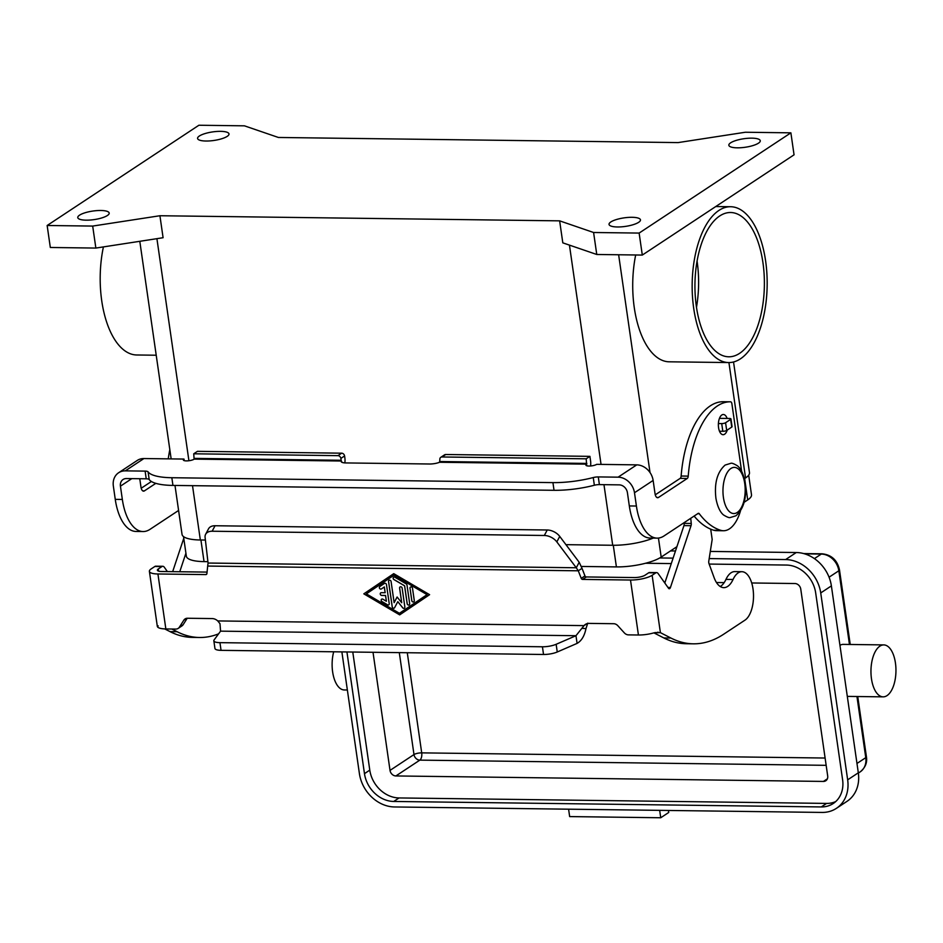 <?xml version="1.0" encoding="UTF-8"?>
<svg xmlns="http://www.w3.org/2000/svg" width="943" height="943" viewBox="0 0 943 943"><rect width="100%" height="100%" fill="white"/><g stroke="black" fill="none" stroke-linecap="round" stroke-linejoin="round"><path stroke-width="1.41" d="M710.692 529.153L712.177 539.467L708.794 561.061A2.888 1.391 90.7 0 0 709.006 563.678L714.122 577.67A25.98 12.495 90.7 0 0 723.8 587.642A25.98 12.495 90.7 0 0 733.053 579.485A24.824 11.941 -89.3 0 1 741.893 571.694L734.809 571.599A24.824 11.941 90.7 0 0 725.969 579.391A25.98 12.495 -89.3 0 1 720.275 586.534M741.893 571.694A24.824 11.941 -89.3 0 1 752.644 586.746A24.824 11.941 -89.3 0 1 750.098 613.528A24.824 11.941 -89.3 0 1 744.982 620.14L723.682 634.215A202.026 97.188 -89.3 0 1 693.364 643.821A202.026 97.188 -89.3 0 1 670.909 638.034L660.395 632.647L654.937 632.576M380.76 592.852A1.438 1.202 -123.4 0 0 381.774 595.41L385.569 595.457L386.394 601.221L385.522 595.493L381.726 595.434A1.438 1.202 56.6 0 1 381.326 592.687L385.168 592.711L384.343 586.947L381.42 588.927A1.438 1.202 56.6 0 1 381.408 588.927A1.438 1.202 56.6 0 1 379.805 586.522L384.414 583.422A1.438 1.202 56.6 0 1 384.426 583.411L379.852 586.499A1.438 1.202 -123.4 0 0 381.432 588.915M385.121 592.734L384.296 586.982M384.414 583.422L384.426 583.411A1.438 1.202 56.6 0 1 386.477 584.636L389.223 603.661A1.438 1.202 56.6 0 1 387.502 604.828L381.986 601.587A1.438 1.202 56.6 0 1 382.905 599.218L386.347 601.245M381.667 599.182A1.438 1.202 -123.4 0 0 382.021 601.563L387.538 604.793A1.438 1.202 -123.4 0 0 388.775 604.828M410.476 587.053A1.438 1.202 -123.4 0 0 410.028 588.232L411.808 600.597A1.438 1.202 -123.4 0 0 413.847 601.823M409.981 588.255A1.438 1.202 56.6 0 1 412.515 588.291L414.295 600.656A1.438 1.202 56.6 0 1 411.761 600.62L410.028 588.232M366.356 593.866L399.443 613.292L427.108 594.62L394.009 575.206L366.356 593.866M399.443 613.292L427.108 594.62M363.821 593.842L393.738 573.65L429.595 594.679L399.679 614.871L363.821 593.842L399.726 614.848M393.738 573.65L363.868 593.807M427.061 594.644L393.962 575.23M393.632 577.199A1.438 1.202 56.6 0 1 394.881 577.222L406.197 583.858A1.438 1.202 56.6 0 1 406.999 585.061L409.686 603.768A1.438 1.202 56.6 0 1 407.164 603.732L404.582 585.815L393.962 579.591A1.438 1.202 56.6 0 1 393.632 577.199A1.438 1.202 -123.4 0 0 394.009 579.556L404.63 585.792L407.211 603.697A1.438 1.202 -123.4 0 0 409.238 604.935M389.046 580.299A1.438 1.202 -123.4 0 0 388.599 581.466L392.253 606.832A1.438 1.202 -123.4 0 0 394.292 608.07A1.438 1.202 56.6 0 1 392.205 606.856L388.551 581.501A1.438 1.202 56.6 0 1 391.086 581.525L394.127 602.648L397.097 597.013L401.718 602.754L399.608 588.126A1.438 1.202 56.6 0 1 402.142 588.161L404.853 607.021A1.438 1.202 56.6 0 1 402.685 607.799L397.816 601.669L402.732 607.775A1.438 1.202 -123.4 0 0 404.406 608.2M397.781 601.693L394.61 607.693A1.438 1.202 56.6 0 1 394.268 608.082M394.127 602.648L397.121 597.025M400.103 586.923A1.438 1.202 -123.4 0 0 399.655 588.102L401.718 602.754M208.061 563.042L576.279 567.769L556.83 541.895A11.54 7.391 27.9 0 0 544.323 535.483L212.14 531.227A11.54 7.391 -152.1 0 0 205.621 534.304A11.54 7.391 -152.1 0 0 205.091 537.392L208.061 563.042L207.684 566.059L578.283 570.798L576.279 567.769L579.191 562.276L582.02 568.334L578.283 570.798L581.242 578.377A1.438 1.202 -123.4 0 0 582.609 579.415L630.502 580.028A16.161 4.397 171.8 0 0 652.132 575.289L655.762 572.884A5.776 2.782 -89.3 0 1 656.634 572.613A5.776 2.782 -89.3 0 1 658.155 573.592L668.504 588.243A2.888 1.391 90.7 0 0 669.259 588.738A2.888 1.391 90.7 0 0 670.438 587.465L691.03 525.699A2.888 1.391 90.7 0 0 691.254 523.448L690.736 518.296M670.909 638.034L663.825 637.94L653.888 632.859A16.161 4.397 -8.2 0 1 638.423 635.004L628.474 634.875A5.776 4.809 56.6 0 1 624.313 632.859L617.842 625.728A5.776 4.809 -123.4 0 0 613.681 623.712L588.951 623.394A8.664 7.214 -123.4 0 0 585.367 624.419A8.664 7.214 -123.4 0 0 584.023 625.622L586.994 623.665M158.247 625.916L157.351 626.494A16.161 4.397 -8.2 0 0 165.85 628.946L175.811 629.075A5.776 4.809 -123.4 0 0 178.192 628.392A5.776 4.809 -123.4 0 0 179.394 627.166L183.838 620.164A5.776 4.809 56.6 0 1 185.04 618.938A5.776 4.809 56.6 0 1 187.433 618.254L212.163 618.573A8.664 7.214 56.6 0 1 217.75 620.93L219.99 623.7L220.568 631.15L214.12 639.92A11.54 3.147 -8.2 0 0 213.837 640.78A11.54 3.147 -8.2 0 0 219.943 642.654L542.425 646.78L543.533 654.477A11.54 3.147 -8.2 0 0 557.254 651.99L577.081 643.397L575.973 635.712L584.023 625.622L217.75 620.93M207.684 566.059L206.906 573.592A1.438 1.202 56.6 0 1 205.833 574.593L157.929 573.981A16.161 4.397 171.8 0 1 149.395 571.364A16.161 4.397 171.8 0 1 151.222 568.877L154.864 566.472A5.776 2.782 -89.3 0 1 155.725 566.189L162.809 566.283A5.776 2.782 90.7 0 0 161.948 566.554L158.306 568.959A8.086 2.204 -8.2 0 0 157.387 570.209A8.086 2.204 -8.2 0 0 161.666 571.517L207.059 572.095M663.825 637.94A202.026 97.188 90.7 0 0 686.28 643.727L693.364 643.821M656.634 572.613L649.55 572.519A5.776 2.782 90.7 0 0 648.678 572.79L645.047 575.195A8.086 2.204 -8.2 0 1 634.238 577.564L586.334 576.951A1.438 1.202 56.6 0 1 584.966 575.925L582.02 568.334M684.099 522.681L684.17 523.365A2.888 1.391 -89.3 0 1 683.946 525.605L664.803 583.01M587.748 623.158L585.98 628.616C584.495 635.9 581.536 640.827 577.081 643.397M653.9 632.859L660.395 632.647L652.132 575.289M658.285 632.258L657.601 632.234M220.568 631.15L575.973 635.712L556.146 644.293A11.54 3.147 171.8 0 1 542.425 646.78M719.497 431.234L722.821 431.281A2.888 0.79 -8.2 0 0 726.688 430.432L731.744 427.096A2.888 0.79 -8.2 0 0 732.074 426.649L730.955 418.951A2.888 0.79 171.8 0 1 730.636 419.399L725.58 422.735A2.888 0.79 171.8 0 1 721.713 423.584L718.401 423.548M719.462 418.362L729.434 418.48A2.888 0.79 171.8 0 1 730.955 418.951M579.191 562.276L559.741 536.414A11.54 7.391 -152.1 0 0 547.235 530.001L215.051 525.746A11.54 7.391 27.9 0 0 208.533 528.811L205.621 534.304M219.943 642.654L221.051 650.34L543.533 654.477M187.221 618.254L183.131 624.702A5.776 4.809 56.6 0 1 181.916 625.928L178.192 628.392M221.051 650.34A11.54 3.147 171.8 0 1 214.945 648.478L213.837 640.78M171.85 629.028L177.084 631.704A202.026 97.188 90.7 0 0 199.539 637.492L192.455 637.397A202.026 97.188 -89.3 0 1 169.999 631.61L164.73 628.922M172.663 571.658L183.767 538.323M199.539 637.492A202.026 97.188 90.7 0 0 218.587 633.837M185.912 553.223L179.748 571.753M167.382 571.588L164.33 567.262A5.776 2.782 90.7 0 0 162.809 566.283M879.89 646.144A25.98 12.495 90.7 0 0 871.061 674.811A25.98 12.495 90.7 0 0 883.12 696.853A25.98 12.495 90.7 0 0 887.021 695.616A25.98 12.495 90.7 0 0 895.85 666.96A25.98 12.495 90.7 0 0 883.791 644.906A25.98 12.495 90.7 0 0 879.89 646.144M839.942 645.307A25.98 12.495 -89.3 0 1 843.313 644.387L883.791 644.906M333.692 651.79A25.98 12.495 90.7 0 0 344.266 689.958L347.366 689.993M568.594 809.188L569.655 816.591L660.737 817.758L659.664 810.355M660.737 817.758L668.717 812.477L668.434 810.461M835.734 801.562A28.856 24.046 56.6 0 1 826.587 803.412L399.054 797.943A28.856 24.046 56.6 0 1 369.786 770.136L352.776 652.037M663.99 581.855L665.18 581.866M716.48 582.526L724.165 582.621M751.712 582.974L794.902 583.528A5.776 4.809 56.6 0 1 800.76 589.092L827.695 775.995A5.776 4.809 56.6 0 1 825.809 780.745A5.776 4.809 56.6 0 1 823.428 781.429L395.883 775.948A5.776 4.809 56.6 0 1 390.025 770.396L373.015 652.297M709.183 558.586L785.625 559.564A34.632 28.856 56.6 0 1 820.728 592.935L847.663 779.837A34.632 28.856 56.6 0 1 836.394 808.351A34.632 28.856 56.6 0 1 822.06 812.43L394.516 806.96A34.632 28.856 56.6 0 1 359.401 773.59L341.873 651.896M836.394 808.351L847.05 801.314A34.632 28.856 -123.4 0 0 858.319 772.8L831.384 585.898A34.632 28.856 -123.4 0 0 796.269 552.527L710.303 551.431M675.483 550.983L670.508 550.924M709.148 564.067L786.415 565.057A28.856 24.046 56.6 0 1 815.671 592.876L842.606 779.778A28.856 24.046 56.6 0 1 833.211 803.53A28.856 24.046 56.6 0 1 821.27 806.937L393.726 801.456A28.856 24.046 56.6 0 1 364.469 773.649L346.93 651.955M659.758 557.95L673.102 558.126M645.542 563.254L671.286 563.584M739.571 353.366A72.151 34.714 -89.3 0 1 728.739 356.796A72.151 34.714 -89.3 0 1 695.239 295.56A72.151 34.714 -89.3 0 1 719.757 215.935A72.151 34.714 -89.3 0 1 730.589 212.505A72.151 34.714 -89.3 0 1 764.089 273.741A72.151 34.714 -89.3 0 1 739.571 353.366M765.61 260.905A77.927 37.484 90.7 0 0 730.66 206.729A77.927 37.484 90.7 0 0 693.718 308.396A77.927 37.484 90.7 0 0 728.668 362.56A77.927 37.484 90.7 0 0 765.61 260.905M728.668 362.56L669.212 361.806A77.927 37.484 -89.3 0 1 634.274 307.63A77.927 37.484 -89.3 0 1 635.676 254.975M103.412 246.901A77.927 37.484 90.7 0 0 101.738 300.805A77.927 37.484 90.7 0 0 136.688 354.981L156.22 355.228M227.204 136.37A15.878 4.326 171.8 0 1 209.817 140.908A15.878 4.326 171.8 0 1 197.582 138.456A15.878 4.326 171.8 0 1 199.374 136.004A15.878 4.326 171.8 0 1 216.76 131.466A15.878 4.326 171.8 0 1 228.996 133.918A15.878 4.326 171.8 0 1 227.204 136.37M107.396 215.511A15.878 4.326 171.8 0 1 90.009 220.049A15.878 4.326 171.8 0 1 77.774 217.597A15.878 4.326 171.8 0 1 79.566 215.157A15.878 4.326 171.8 0 1 96.952 210.607A15.878 4.326 171.8 0 1 109.188 213.071A15.878 4.326 171.8 0 1 107.396 215.511M638.659 222.312A15.878 4.326 171.8 0 1 621.272 226.85A15.878 4.326 171.8 0 1 609.037 224.399A15.878 4.326 171.8 0 1 610.828 221.959A15.878 4.326 171.8 0 1 628.215 217.42A15.878 4.326 171.8 0 1 640.462 219.872A15.878 4.326 171.8 0 1 638.659 222.312M758.467 143.171A15.878 4.326 171.8 0 1 741.08 147.709A15.878 4.326 171.8 0 1 728.845 145.257A15.878 4.326 171.8 0 1 730.636 142.817A15.878 4.326 171.8 0 1 748.023 138.279A15.878 4.326 171.8 0 1 760.27 140.731A15.878 4.326 171.8 0 1 758.467 143.171M727.265 430.055A10.102 4.856 -89.3 0 1 723.092 434.699A10.102 4.856 -89.3 0 1 718.566 427.674A10.102 4.856 -89.3 0 1 723.352 414.496A10.102 4.856 -89.3 0 1 727.147 418.456M720.063 418.362A10.102 4.856 90.7 0 0 719.768 417.631M741.599 471.194L731.898 403.816A2.888 1.391 90.7 0 0 730.601 401.812A86.579 41.657 90.7 0 0 730.448 401.812A86.579 41.657 90.7 0 0 688.225 476.121A2.888 1.391 -89.3 0 1 687.247 478.466L658.497 497.456A5.776 2.782 -89.3 0 1 657.636 497.727A5.776 2.782 -89.3 0 1 655.043 493.719L653.134 480.435A16.161 13.473 -123.4 0 0 636.749 464.864L596.683 464.345A5.776 1.568 171.8 0 1 590.365 465.995A5.776 1.568 171.8 0 1 585.909 465.099A5.776 1.568 171.8 0 1 586.57 464.215L586.192 458.817L589.917 456.353L445.721 454.514A2.888 2.405 -123.4 0 0 444.518 454.856L440.794 457.308A2.888 2.405 -123.4 0 0 439.862 459.689L439.568 462.27A8.664 2.357 171.8 0 1 429.584 464.003L345.763 462.93A8.664 2.357 -8.2 0 1 341.189 461.516A8.664 2.357 -8.2 0 1 341.307 461.009L340.859 458.416L344.584 455.964L344.855 457.815A8.664 4.161 -89.3 0 1 344.832 462.895M653.134 480.435L634.486 492.741A16.161 13.473 56.6 0 0 618.101 477.17L598.286 476.922A5.776 1.568 171.8 0 0 593.253 477.547A46.172 12.577 -8.2 0 1 552.928 482.616L171.838 477.724L172.946 485.421L554.036 490.301A46.172 12.577 -8.2 0 0 594.361 485.244A5.776 1.568 171.8 0 1 599.394 484.608L619.221 484.867A8.086 6.731 -123.4 0 1 627.413 492.659L629.323 505.943A46.172 22.219 90.7 0 0 650.033 538.04L657.118 538.135A46.172 22.219 90.7 0 0 664.037 535.93L698.115 513.428A2.888 1.391 -89.3 0 1 698.551 513.287A2.888 1.391 -89.3 0 1 699.282 513.735A115.435 55.543 90.7 0 0 720.77 530.32A40.408 19.438 90.7 0 0 723.434 530.744A40.408 19.438 90.7 0 0 740.444 511.023M634.486 492.741L636.407 506.026A46.172 22.219 90.7 0 0 657.118 538.135M694.119 516.069A115.435 55.543 90.7 0 0 713.686 530.237A40.408 19.438 90.7 0 0 716.35 530.65L723.434 530.744M730.295 401.801L723.517 401.718A86.579 41.657 90.7 0 0 723.364 401.718A86.579 41.657 90.7 0 0 681.141 476.026A2.888 1.391 -89.3 0 1 680.162 478.372L655.267 494.816M589.917 456.353L590.577 460.962A8.664 4.161 -89.3 0 1 590.566 465.983M172.946 485.421A46.172 12.577 171.8 0 1 149.194 479.539A5.776 1.568 -8.2 0 0 146.224 478.808L126.409 478.549A8.086 6.731 -123.4 0 0 123.062 479.504A8.086 6.731 -123.4 0 0 120.433 486.164L122.342 499.448A46.172 22.219 90.7 0 0 143.053 531.546A46.172 22.219 90.7 0 0 149.984 529.353L178.581 510.458M586.192 458.817L441.996 456.978A2.888 2.405 -123.4 0 0 440.794 457.308M143.053 531.546L135.969 531.451A46.172 22.219 90.7 0 1 115.258 499.354L113.349 486.069A16.161 13.473 56.6 0 1 118.606 472.761L137.242 460.455A16.161 13.473 -123.4 0 1 143.925 458.546L183.991 459.064A5.776 1.568 -8.2 0 0 183.331 459.948A5.776 1.568 -8.2 0 0 187.787 460.844A5.776 1.568 -8.2 0 0 194.105 459.194L193.728 453.795L197.452 451.332L341.661 453.182A2.888 2.405 56.6 0 1 344.584 455.964M171.838 477.724A46.172 12.577 171.8 0 1 148.086 471.842A5.776 1.568 -8.2 0 0 145.116 471.111L125.289 470.863A16.161 13.473 56.6 0 0 118.606 472.761M183.991 459.064L184.215 460.62M155.807 483.358L144.432 490.867A5.776 2.782 -89.3 0 1 143.572 491.15A5.776 2.782 -89.3 0 1 140.978 487.13L139.764 478.726M151.399 481.508L141.202 488.238M169.823 449.622A86.579 41.657 90.7 0 0 168.243 458.864M341.449 461.987L341.213 460.986M193.728 453.795L337.936 455.646A2.888 2.405 56.6 0 1 340.859 458.416M278.397 137.466L244.437 125.832L198.902 125.242L47.15 225.495L92.685 226.072L159.921 215.735L559.635 220.851L593.595 232.497L639.13 233.074L790.882 132.833L745.347 132.244L678.111 142.593L278.397 137.466M639.13 233.074L642.301 255.07L794.053 154.817L790.882 132.833M593.595 232.497L596.766 254.48L642.301 255.07M559.635 220.851L562.806 242.846L596.766 254.48M159.921 215.735L163.092 237.719L95.856 248.068L92.685 226.072M174.985 485.456L182.034 534.375A34.632 9.43 -8.2 0 0 200.34 539.985L205.397 540.044M565.953 544.665L612.702 545.266A34.632 9.43 -8.2 0 0 653.251 538.076M47.15 225.495L50.321 247.479L95.856 248.068M744.392 478.714L745.559 477.948A34.632 9.43 -8.2 0 0 749.473 472.62L733.536 361.971M748.683 475.166L751.5 494.769A33.476 9.112 171.8 0 1 747.716 499.92L744.145 502.277M676.909 546.692L661.184 557.077A33.476 9.112 171.8 0 1 616.404 566.908L581.336 566.448M207.896 561.674L204.042 561.615A33.476 9.112 171.8 0 1 186.349 556.193L183.52 536.591M697.077 261.164A72.151 34.714 -89.3 0 1 696.476 307.288M733.053 579.485L725.969 579.391M638.423 635.004L630.502 580.028M157.929 573.981L165.85 628.946M582.102 628.333L585.98 628.616M581.242 578.377L584.966 575.925M582.609 579.415L586.334 576.951M655.762 572.884L648.678 572.79M691.254 523.448L684.17 523.365M691.03 525.699L683.946 525.605M670.438 587.465L667.927 587.43M556.146 644.293L557.254 651.99M722.821 431.281L721.713 423.584M726.688 430.432L725.58 422.735M731.744 427.096L730.636 419.399M544.323 535.483L547.235 530.001M556.83 541.895L559.741 536.414M158.306 568.959L158.613 571.14M169.999 631.61L177.084 631.704M154.864 566.472L161.948 566.554M179.394 627.166L183.131 624.702M183.838 620.164L186.643 618.313M205.833 574.593L206.823 573.933M212.14 531.227L215.051 525.746M399.302 652.627L413.989 754.565A5.776 1.568 171.8 0 1 417.36 753.339A5.776 1.568 171.8 0 1 421.71 752.868A5.776 2.782 -89.3 0 1 421.497 757.276A5.776 2.782 -89.3 0 1 419.847 760.129L826.151 765.327M829.062 577.21L838.834 570.763L849.454 644.47M856.975 763.465L865.768 757.665A17.316 14.428 56.6 0 1 860.134 771.916C865.309 767.72 867.407 762.663 866.417 756.769A5.776 1.568 171.8 0 1 865.768 757.665L856.951 696.523M839.482 569.867A5.776 1.568 171.8 0 1 838.834 570.763A17.316 14.428 56.6 0 0 821.282 554.071A5.776 2.782 90.7 0 1 822.143 553.8C831.537 554.838 837.325 560.201 839.482 569.867L850.232 644.482M825.101 758.031L421.71 752.868L407.282 652.733M390.025 770.396L413.989 754.565A5.776 4.809 -123.4 0 0 419.847 760.129L395.883 775.948M823.428 781.429L827.376 778.824M804.638 553.859L821.282 554.071L814.398 558.621M393.726 801.456L399.054 797.943M821.27 806.937L826.587 803.412M364.469 773.649L369.786 770.136M847.663 779.837L858.319 772.8M820.728 592.935L831.384 585.898M785.625 559.564L796.269 552.527M730.908 468.482A23.092 11.104 -89.3 0 1 744.722 483.429A23.092 11.104 -89.3 0 1 737.237 512.462A23.092 11.104 -89.3 0 1 723.422 497.503A23.092 11.104 -89.3 0 1 730.908 468.482M586.57 464.215L586.794 465.771M593.253 477.547L594.361 485.244M552.928 482.616L554.036 490.301M598.286 476.922L599.394 484.608M636.407 506.026L629.323 505.943M720.77 530.32L713.686 530.237M699.282 513.735L697.69 513.711M658.497 497.456L656.776 497.433M687.247 478.466L680.162 478.372M688.225 476.121L681.141 476.026M618.101 477.17L636.749 464.864M440.122 461.54L586.852 463.426M441.996 456.978L445.721 454.514M586.664 464.145L439.568 462.27M341.307 461.009L194.211 459.123M143.925 458.546L125.289 470.863M148.086 471.842L149.194 479.539M145.116 471.111L146.224 478.808M115.258 499.354L122.342 499.448M142.711 490.855L144.432 490.867M131.831 478.62L120.433 486.164M194.388 458.392L341.118 460.278M341.331 461.151L342.168 462.412M337.936 455.646L341.661 453.182M156.915 238.673L188.918 460.726M192.513 485.68L200.34 539.985M569.442 245.121L601.045 464.404M603.968 484.667L612.702 545.266M618.632 254.763L650.022 472.561M728.927 362.572L745.559 477.948M204.042 561.615L200.918 539.997M616.404 566.908L613.28 545.266M661.184 557.077L658.45 538.064M747.716 499.92L744.64 478.549M157.316 626.341L149.395 571.364M883.12 696.853L847.309 696.394M866.417 756.769L857.741 696.523M822.143 553.8L803.589 553.565M858.354 773.083L860.134 771.916M730.872 463.296C731.78 462.895 733.902 463.708 737.249 465.712C738.404 466.455 742.836 470.144 745.111 482.38C746.915 497.598 743.85 508.737 735.929 515.786L730.177 517.554C729.281 517.943 727.147 517.141 723.811 515.137C722.644 514.395 718.224 510.693 715.949 498.47C714.146 483.252 717.21 472.113 725.132 465.064L730.872 463.296M730.66 206.729L715.749 206.541M730.448 401.812L723.364 401.718M139.8 241.302L171.154 458.899"/></g></svg>
